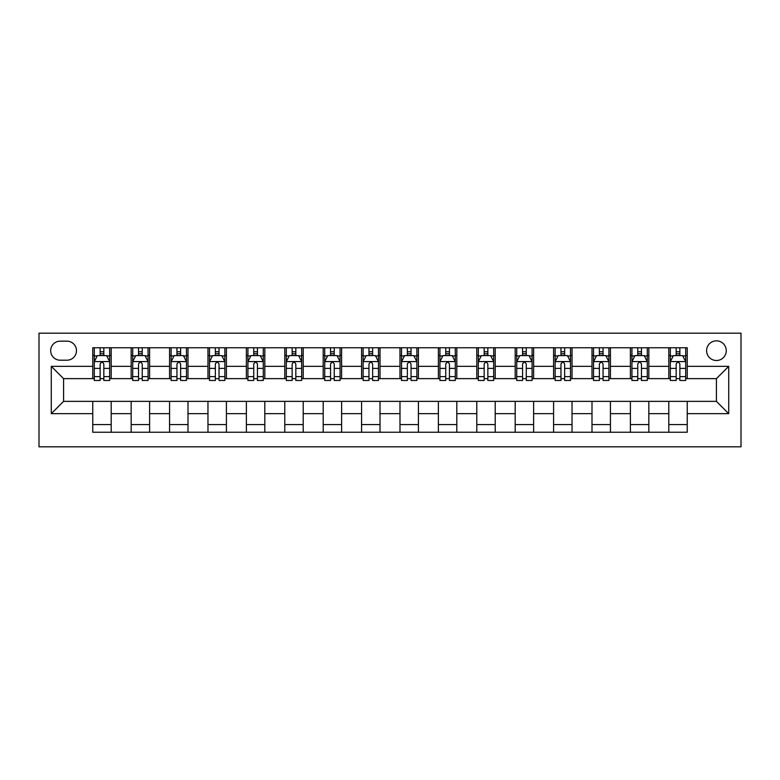<?xml version="1.0" encoding="UTF-8"?>
<svg xmlns="http://www.w3.org/2000/svg" width="780" height="780" viewBox="0 0 780 780"><rect width="100%" height="100%" fill="white"/><g stroke="black" fill="none" stroke-linecap="round" stroke-linejoin="round"><path stroke-width="1.17" d="M716.42 340.84A9.828 9.828 0 0 0 706.592 350.678A9.828 9.828 0 0 0 716.42 360.506A9.828 9.828 0 0 0 726.258 350.678A9.828 9.828 0 0 0 716.42 340.84M39 446.833L741 446.833L741 333.167L39 333.167L39 446.833M60.197 360.204L66.953 360.204A9.526 9.526 0 0 0 76.479 350.678A9.526 9.526 0 0 0 66.953 341.152L60.197 341.152A9.526 9.526 0 0 0 50.671 350.678A9.526 9.526 0 0 0 60.197 360.204M92.761 413.654L51.285 413.654L51.285 366.346L92.761 366.346L92.761 378.631L63.58 378.631L63.58 401.369L92.761 401.369L92.761 432.247L687.239 432.247L687.239 401.369L716.42 401.369L716.42 378.631L687.239 378.631L687.239 366.346L728.715 366.346L728.715 413.654L687.239 413.654M687.239 366.346L687.239 347.753L92.761 347.753L92.761 366.346M668.801 347.753L668.801 378.631L670.342 378.631M676.172 378.631L679.867 378.631M685.698 378.631L687.239 378.631M668.801 378.631L647.293 378.631M630.396 347.753L630.396 378.631L631.937 378.631M637.777 378.631L641.462 378.631M630.396 378.631L608.897 378.631M592 347.753L592 378.631L593.531 378.631M599.371 378.631L603.057 378.631M592 378.631L570.492 378.631M553.595 347.753L553.595 378.631L555.136 378.631M560.966 378.631L564.652 378.631M553.595 378.631L532.087 378.631M515.19 347.753L515.19 378.631L516.731 378.631M522.561 378.631L526.256 378.631M515.19 378.631L493.691 378.631M476.794 347.753L476.794 378.631L478.325 378.631M484.165 378.631L487.851 378.631M476.794 378.631L455.286 378.631M438.389 347.753L438.389 378.631L439.92 378.631M445.76 378.631L449.446 378.631M438.389 378.631L416.881 378.631M399.984 347.753L399.984 378.631L401.524 378.631M407.355 378.631L411.04 378.631M399.984 378.631L378.476 378.631M361.579 347.753L361.579 378.631L363.119 378.631M368.959 378.631L372.645 378.631M361.579 378.631L340.08 378.631M323.183 347.753L323.183 378.631L324.714 378.631M330.554 378.631L334.24 378.631M323.183 378.631L301.675 378.631M284.778 347.753L284.778 378.631L286.309 378.631M292.149 378.631L295.834 378.631M284.778 378.631L263.269 378.631M246.373 347.753L246.373 378.631L247.913 378.631M253.744 378.631L257.439 378.631M246.373 378.631L224.864 378.631M207.968 347.753L207.968 378.631L209.508 378.631M215.348 378.631L219.034 378.631M207.968 378.631L186.469 378.631M169.572 347.753L169.572 378.631L171.103 378.631M176.943 378.631L180.628 378.631M169.572 378.631L148.064 378.631M131.167 347.753L131.167 378.631L132.707 378.631M138.538 378.631L142.223 378.631M131.167 378.631L109.658 378.631M92.761 378.631L94.302 378.631M100.133 378.631L103.828 378.631M92.761 401.369L111.199 401.369L111.199 432.247M687.239 401.369L111.199 401.369M111.199 347.753L111.199 378.631M92.761 355.436L94.302 355.436M100.133 355.436L103.828 355.436M109.658 355.436L111.199 355.436M92.761 424.564L111.199 424.564M131.167 401.369L131.167 432.247M149.604 347.753L149.604 378.631M131.167 355.436L132.707 355.436M138.538 355.436L142.223 355.436M148.064 355.436L149.604 355.436M149.604 401.369L149.604 432.247M131.167 424.564L149.604 424.564M169.572 401.369L169.572 432.247M187.999 401.369L187.999 432.247M169.572 424.564L187.999 424.564M187.999 347.753L187.999 378.631M169.572 355.436L171.103 355.436M176.943 355.436L180.628 355.436M186.469 355.436L187.999 355.436M207.968 401.369L207.968 432.247M226.405 401.369L226.405 432.247M207.968 424.564L226.405 424.564M226.405 347.753L226.405 378.631M207.968 355.436L209.508 355.436M215.348 355.436L219.034 355.436M224.864 355.436L226.405 355.436M246.373 401.369L246.373 432.247M264.81 401.369L264.81 432.247M246.373 424.564L264.81 424.564M264.81 347.753L264.81 378.631M246.373 355.436L247.913 355.436M253.744 355.436L257.439 355.436M263.269 355.436L264.81 355.436M284.778 401.369L284.778 432.247M303.206 401.369L303.206 432.247M284.778 424.564L303.206 424.564M303.206 347.753L303.206 378.631M284.778 355.436L286.309 355.436M292.149 355.436L295.834 355.436M301.675 355.436L303.206 355.436M323.183 401.369L323.183 432.247M341.611 401.369L341.611 432.247M323.183 424.564L341.611 424.564M341.611 347.753L341.611 378.631M323.183 355.436L324.714 355.436M330.554 355.436L334.24 355.436M340.08 355.436L341.611 355.436M361.579 401.369L361.579 432.247M380.016 401.369L380.016 432.247M361.579 424.564L380.016 424.564M380.016 347.753L380.016 378.631M361.579 355.436L363.119 355.436M368.959 355.436L372.645 355.436M378.476 355.436L380.016 355.436M399.984 401.369L399.984 432.247M418.421 401.369L418.421 432.247M399.984 424.564L418.421 424.564M418.421 347.753L418.421 378.631M399.984 355.436L401.524 355.436M407.355 355.436L411.04 355.436M416.881 355.436L418.421 355.436M438.389 401.369L438.389 432.247M456.817 401.369L456.817 432.247M438.389 424.564L456.817 424.564M456.817 347.753L456.817 378.631M438.389 355.436L439.92 355.436M445.76 355.436L449.446 355.436M455.286 355.436L456.817 355.436M476.794 401.369L476.794 432.247M495.222 401.369L495.222 432.247M476.794 424.564L495.222 424.564M495.222 347.753L495.222 378.631M476.794 355.436L478.325 355.436M484.165 355.436L487.851 355.436M493.691 355.436L495.222 355.436M515.19 401.369L515.19 432.247M533.627 401.369L533.627 432.247M515.19 424.564L533.627 424.564M533.627 347.753L533.627 378.631M515.19 355.436L516.731 355.436M522.561 355.436L526.256 355.436M532.087 355.436L533.627 355.436M553.595 401.369L553.595 432.247M572.033 401.369L572.033 432.247M553.595 424.564L572.033 424.564M572.033 347.753L572.033 378.631M553.595 355.436L555.136 355.436M560.966 355.436L564.652 355.436M570.492 355.436L572.033 355.436M592 401.369L592 432.247M610.428 401.369L610.428 432.247M592 424.564L610.428 424.564M610.428 347.753L610.428 378.631M592 355.436L593.531 355.436M599.371 355.436L603.057 355.436M608.897 355.436L610.428 355.436M630.396 401.369L630.396 432.247M648.833 401.369L648.833 432.247M630.396 424.564L648.833 424.564M648.833 347.753L648.833 378.631M630.396 355.436L631.937 355.436M637.777 355.436L641.462 355.436M647.293 355.436L648.833 355.436M668.801 401.369L668.801 432.247M668.801 424.564L687.239 424.564M668.801 355.436L670.342 355.436M676.172 355.436L679.867 355.436M685.698 355.436L687.239 355.436M63.58 378.631L51.285 366.346M63.58 401.369L51.285 413.654M728.715 366.346L716.42 378.631M728.715 413.654L716.42 401.369M103.828 351.751L100.133 351.751M109.658 376.623L103.828 376.623L103.828 380.474L109.658 380.474L109.658 361.735L106.587 355.592L97.373 355.592L94.302 361.735L94.302 380.474L100.133 380.474L100.133 376.623L94.302 376.623M94.302 361.735L94.302 347.753M109.658 361.735L109.658 347.753M100.133 355.592L100.133 347.753M103.828 347.753L103.828 355.592M103.828 376.623L103.828 364.036C102.599 361.676 101.371 361.676 100.133 364.036L100.133 376.623M142.223 351.751L138.538 351.751M148.064 376.623L142.223 376.623L142.223 380.474L148.064 380.474L148.064 361.735L144.992 355.592L135.778 355.592L132.707 361.735L132.707 380.474L138.538 380.474L138.538 376.623L132.707 376.623M132.707 361.735L132.707 347.753M148.064 361.735L148.064 347.753M138.538 355.592L138.538 347.753M142.223 347.753L142.223 355.592M142.223 376.623L142.223 364.036C140.995 361.676 139.766 361.676 138.538 364.036L138.538 376.623M180.628 351.751L176.943 351.751M186.469 376.623L180.628 376.623L180.628 380.474L186.469 380.474L186.469 361.735L183.397 355.592L174.174 355.592L171.103 361.735L171.103 380.474L176.943 380.474L176.943 376.623L171.103 376.623M171.103 361.735L171.103 347.753M186.469 361.735L186.469 347.753M176.943 355.592L176.943 347.753M180.628 347.753L180.628 355.592M180.628 376.623L180.628 364.036C179.4 361.676 178.172 361.676 176.943 364.036L176.943 376.623M219.034 351.751L215.348 351.751M224.864 376.623L219.034 376.623L219.034 380.474L224.864 380.474L224.864 361.735L221.793 355.592L212.579 355.592L209.508 361.735L209.508 380.474L215.348 380.474L215.348 376.623L209.508 376.623M209.508 361.735L209.508 347.753M224.864 361.735L224.864 347.753M215.348 355.592L215.348 347.753M219.034 347.753L219.034 355.592M219.034 376.623L219.034 364.036C217.805 361.676 216.577 361.676 215.348 364.036L215.348 376.623M257.439 351.751L253.744 351.751M263.269 376.623L257.439 376.623L257.439 380.474L263.269 380.474L263.269 361.735L260.198 355.592L250.984 355.592L247.913 361.735L247.913 380.474L253.744 380.474L253.744 376.623L247.913 376.623M247.913 361.735L247.913 347.753M263.269 361.735L263.269 347.753M253.744 355.592L253.744 347.753M257.439 347.753L257.439 355.592M257.439 376.623L257.439 364.036C256.21 361.676 254.982 361.676 253.744 364.036L253.744 376.623M295.834 351.751L292.149 351.751M301.675 376.623L295.834 376.623L295.834 380.474L301.675 380.474L301.675 361.735L298.603 355.592L289.39 355.592L286.309 361.735L286.309 380.474L292.149 380.474L292.149 376.623L286.309 376.623M286.309 361.735L286.309 347.753M301.675 361.735L301.675 347.753M292.149 355.592L292.149 347.753M295.834 347.753L295.834 355.592M295.834 376.623L295.834 364.036C294.606 361.676 293.377 361.676 292.149 364.036L292.149 376.623M334.24 351.751L330.554 351.751M340.08 376.623L334.24 376.623L334.24 380.474L340.08 380.474L340.08 361.735L337.009 355.592L327.785 355.592L324.714 361.735L324.714 380.474L330.554 380.474L330.554 376.623L324.714 376.623M324.714 361.735L324.714 347.753M340.08 361.735L340.08 347.753M330.554 355.592L330.554 347.753M334.24 347.753L334.24 355.592M334.24 376.623L334.24 364.036C333.011 361.676 331.783 361.676 330.554 364.036L330.554 376.623M372.645 351.751L368.959 351.751M378.476 376.623L372.645 376.623L372.645 380.474L378.476 380.474L378.476 361.735L375.404 355.592L366.19 355.592L363.119 361.735L363.119 380.474L368.959 380.474L368.959 376.623L363.119 376.623M363.119 361.735L363.119 347.753M378.476 361.735L378.476 347.753M368.959 355.592L368.959 347.753M372.645 347.753L372.645 355.592M372.645 376.623L372.645 364.036C371.416 361.676 370.188 361.676 368.959 364.036L368.959 376.623M411.04 351.751L407.355 351.751M416.881 376.623L411.04 376.623L411.04 380.474L416.881 380.474L416.881 361.735L413.81 355.592L404.596 355.592L401.524 361.735L401.524 380.474L407.355 380.474L407.355 376.623L401.524 376.623M401.524 361.735L401.524 347.753M416.881 361.735L416.881 347.753M407.355 355.592L407.355 347.753M411.04 347.753L411.04 355.592M411.04 376.623L411.04 364.036C409.822 361.676 408.593 361.676 407.355 364.036L407.355 376.623M449.446 351.751L445.76 351.751M455.286 376.623L449.446 376.623L449.446 380.474L455.286 380.474L455.286 361.735L452.215 355.592L442.991 355.592L439.92 361.735L439.92 380.474L445.76 380.474L445.76 376.623L439.92 376.623M439.92 361.735L439.92 347.753M455.286 361.735L455.286 347.753M445.76 355.592L445.76 347.753M449.446 347.753L449.446 355.592M449.446 376.623L449.446 364.036C448.217 361.676 446.989 361.676 445.76 364.036L445.76 376.623M487.851 351.751L484.165 351.751M493.691 376.623L487.851 376.623L487.851 380.474L493.691 380.474L493.691 361.735L490.61 355.592L481.397 355.592L478.325 361.735L478.325 380.474L484.165 380.474L484.165 376.623L478.325 376.623M478.325 361.735L478.325 347.753M493.691 361.735L493.691 347.753M484.165 355.592L484.165 347.753M487.851 347.753L487.851 355.592M487.851 376.623L487.851 364.036C486.623 361.676 485.394 361.676 484.165 364.036L484.165 376.623M526.256 351.751L522.561 351.751M532.087 376.623L526.256 376.623L526.256 380.474L532.087 380.474L532.087 361.735L529.015 355.592L519.802 355.592L516.731 361.735L516.731 380.474L522.561 380.474L522.561 376.623L516.731 376.623M516.731 361.735L516.731 347.753M532.087 361.735L532.087 347.753M522.561 355.592L522.561 347.753M526.256 347.753L526.256 355.592M526.256 376.623L526.256 364.036C525.028 361.676 523.799 361.676 522.561 364.036L522.561 376.623M564.652 351.751L560.966 351.751M570.492 376.623L564.652 376.623L564.652 380.474L570.492 380.474L570.492 361.735L567.421 355.592L558.207 355.592L555.136 361.735L555.136 380.474L560.966 380.474L560.966 376.623L555.136 376.623M555.136 361.735L555.136 347.753M570.492 361.735L570.492 347.753M560.966 355.592L560.966 347.753M564.652 347.753L564.652 355.592M564.652 376.623L564.652 364.036C563.423 361.676 562.195 361.676 560.966 364.036L560.966 376.623M603.057 351.751L599.371 351.751M608.897 376.623L603.057 376.623L603.057 380.474L608.897 380.474L608.897 361.735L605.826 355.592L596.602 355.592L593.531 361.735L593.531 380.474L599.371 380.474L599.371 376.623L593.531 376.623M593.531 361.735L593.531 347.753M608.897 361.735L608.897 347.753M599.371 355.592L599.371 347.753M603.057 347.753L603.057 355.592M603.057 376.623L603.057 364.036C601.828 361.676 600.6 361.676 599.371 364.036L599.371 376.623M641.462 351.751L637.777 351.751M647.293 376.623L641.462 376.623L641.462 380.474L647.293 380.474L647.293 361.735L644.221 355.592L635.008 355.592L631.937 361.735L631.937 380.474L637.777 380.474L637.777 376.623L631.937 376.623M631.937 361.735L631.937 347.753M647.293 361.735L647.293 347.753M637.777 355.592L637.777 347.753M641.462 347.753L641.462 355.592M641.462 376.623L641.462 364.036C640.234 361.676 639.005 361.676 637.777 364.036L637.777 376.623M679.867 351.751L676.172 351.751M685.698 376.623L679.867 376.623L679.867 380.474L685.698 380.474L685.698 361.735L682.627 355.592L673.413 355.592L670.342 361.735L670.342 380.474L676.172 380.474L676.172 376.623L670.342 376.623M670.342 361.735L670.342 347.753M685.698 361.735L685.698 347.753M676.172 355.592L676.172 347.753M679.867 347.753L679.867 355.592M679.867 376.623L679.867 364.036C678.639 361.676 677.41 361.676 676.172 364.036L676.172 376.623M131.167 413.654L111.199 413.654M131.167 366.346L111.199 366.346M169.572 366.346L149.604 366.346M169.572 413.654L149.604 413.654M207.968 366.346L187.999 366.346M207.968 413.654L187.999 413.654M246.373 366.346L226.405 366.346M246.373 413.654L226.405 413.654M284.778 366.346L264.81 366.346M284.778 413.654L264.81 413.654M323.183 366.346L303.206 366.346M323.183 413.654L303.206 413.654M361.579 366.346L341.611 366.346M361.579 413.654L341.611 413.654M399.984 366.346L380.016 366.346M399.984 413.654L380.016 413.654M438.389 366.346L418.421 366.346M438.389 413.654L418.421 413.654M476.794 366.346L456.817 366.346M476.794 413.654L456.817 413.654M515.19 366.346L495.222 366.346M515.19 413.654L495.222 413.654M553.595 366.346L533.627 366.346M553.595 413.654L533.627 413.654M592 366.346L572.033 366.346M592 413.654L572.033 413.654M630.396 366.346L610.428 366.346M630.396 413.654L610.428 413.654M668.801 366.346L648.833 366.346M668.801 413.654L648.833 413.654M109.58 361.579L94.38 361.579M94.302 355.963L97.188 355.963M106.772 355.963L109.658 355.963M100.133 368.394L94.302 368.394M109.658 368.394L103.828 368.394M103.828 353.71L100.133 353.71M147.986 361.579L132.775 361.579M132.707 355.963L135.593 355.963M145.178 355.963L148.064 355.963M138.538 368.394L132.707 368.394M148.064 368.394L142.223 368.394M142.223 353.71L138.538 353.71M186.391 361.579L171.181 361.579M171.103 355.963L173.989 355.963M183.583 355.963L186.469 355.963M176.943 368.394L171.103 368.394M186.469 368.394L180.628 368.394M180.628 353.71L176.943 353.71M224.796 361.579L209.586 361.579M209.508 355.963L212.394 355.963M221.978 355.963L224.864 355.963M215.348 368.394L209.508 368.394M224.864 368.394L219.034 368.394M219.034 353.71L215.348 353.71M263.192 361.579L247.991 361.579M247.913 355.963L250.799 355.963M260.383 355.963L263.269 355.963M253.744 368.394L247.913 368.394M263.269 368.394L257.439 368.394M257.439 353.71L253.744 353.71M301.597 361.579L286.387 361.579M286.309 355.963L289.204 355.963M298.789 355.963L301.675 355.963M292.149 368.394L286.309 368.394M301.675 368.394L295.834 368.394M295.834 353.71L292.149 353.71M340.002 361.579L324.792 361.579M324.714 355.963L327.6 355.963M337.184 355.963L340.08 355.963M330.554 368.394L324.714 368.394M340.08 368.394L334.24 368.394M334.24 353.71L330.554 353.71M378.407 361.579L363.197 361.579M363.119 355.963L366.005 355.963M375.59 355.963L378.476 355.963M368.959 368.394L363.119 368.394M378.476 368.394L372.645 368.394M372.645 353.71L368.959 353.71M416.803 361.579L401.593 361.579M401.524 355.963L404.41 355.963M413.995 355.963L416.881 355.963M407.355 368.394L401.524 368.394M416.881 368.394L411.04 368.394M411.04 353.71L407.355 353.71M455.208 361.579L439.998 361.579M439.92 355.963L442.816 355.963M452.4 355.963L455.286 355.963M445.76 368.394L439.92 368.394M455.286 368.394L449.446 368.394M449.446 353.71L445.76 353.71M493.613 361.579L478.403 361.579M478.325 355.963L481.211 355.963M490.796 355.963L493.691 355.963M484.165 368.394L478.325 368.394M493.691 368.394L487.851 368.394M487.851 353.71L484.165 353.71M532.009 361.579L516.808 361.579M516.731 355.963L519.617 355.963M529.201 355.963L532.087 355.963M522.561 368.394L516.731 368.394M532.087 368.394L526.256 368.394M526.256 353.71L522.561 353.71M570.414 361.579L555.204 361.579M555.136 355.963L558.022 355.963M567.606 355.963L570.492 355.963M560.966 368.394L555.136 368.394M570.492 368.394L564.652 368.394M564.652 353.71L560.966 353.71M608.819 361.579L593.609 361.579M593.531 355.963L596.417 355.963M606.011 355.963L608.897 355.963M599.371 368.394L593.531 368.394M608.897 368.394L603.057 368.394M603.057 353.71L599.371 353.71M647.225 361.579L632.014 361.579M631.937 355.963L634.822 355.963M644.407 355.963L647.293 355.963M637.777 368.394L631.937 368.394M647.293 368.394L641.462 368.394M641.462 353.71L637.777 353.71M685.62 361.579L670.42 361.579M670.342 355.963L673.228 355.963M682.812 355.963L685.698 355.963M676.172 368.394L670.342 368.394M685.698 368.394L679.867 368.394M679.867 353.71L676.172 353.71"/></g></svg>
